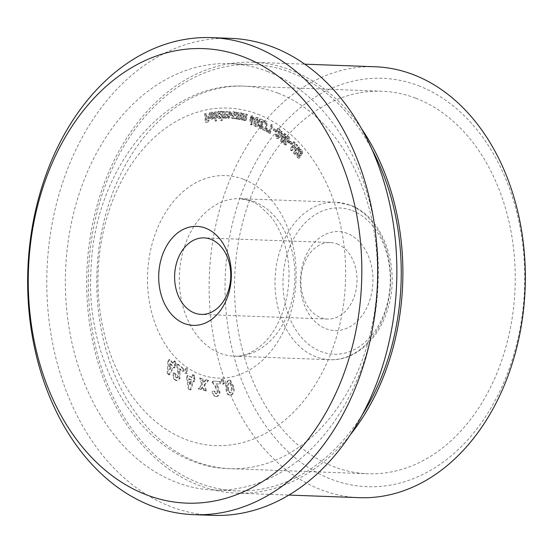<?xml version="1.0" encoding="UTF-8"?>
<svg xmlns="http://www.w3.org/2000/svg" width="553" height="553" viewBox="0 0 553 553"><rect width="100%" height="100%" fill="white"/><g stroke="black" fill="none" stroke-linecap="round" stroke-linejoin="round"><path stroke-width="0.41" stroke-dasharray="2.77 2.07" d="M222.838 378.964L221.843 379.676L223.301 384.19L224.732 383.111L222.838 378.964L221.076 379.648L221.843 379.676M217.972 391.911L216.396 393.798L214.937 391.213L212.926 391.102C212.953 394.296 214.115 396.072 216.41 396.439C218.442 396.383 219.645 394.987 220.011 392.25L217.758 385.69L216.624 383.872L220.481 384.079L220.599 381.48L213.099 381.072L213.036 382.42L216.168 387.259L217.972 391.911L217.205 391.883L215.629 393.771L216.396 393.798M200.407 378.024L202.426 384.529L198.873 388.856L201.161 389.499L203.193 387.003L204.257 390.377L206.518 391.019L204.693 385.171L208.668 380.36L206.38 379.717L203.919 382.711L202.668 378.66L199.64 377.996L201.658 384.501L202.426 384.529M188.061 375.273L187.329 377.713L189.008 388.966L190.93 389.983L193.612 381.045L194.511 381.522L195.244 379.082L194.345 378.598L195.202 375.75L193.322 374.754L192.465 377.602L187.301 375.238L186.568 377.685L187.329 377.713M297.846 157.446L299.062 158.13L300.507 157.246L301.171 155.365L300.161 155.317L302.74 154.391L302.387 150.34L300.922 149.414L299.36 150.423L298.91 152.967L297.583 153.845L297.846 157.446L297.085 157.418L298.302 158.103L300.507 157.246M281.843 133.308L281.249 134.669L281.498 141.561L282.562 142.404L284.733 137.421L285.23 137.815L286.025 134.476L284.982 133.646L284.283 135.236L281.843 133.308L281.083 133.28L280.482 134.642L281.249 134.669M250.474 117.837L251.352 124.93L252.507 124.57L251.974 121.266L254.428 119.151L252.977 115.812L252.521 115.722L250.474 117.837L249.707 117.81L250.585 124.902L251.352 124.93M224.615 111.478L223.398 111.443L223.184 118.038L224.4 118.072L224.421 117.312L225.914 118.287L227.359 117.139L228.942 118.37L230.677 115.522L230.801 111.658L229.578 111.616L229.474 114.962L228.596 116.856L227.622 114.54L227.718 111.568L226.495 111.533L226.391 114.727L225.486 116.766L224.518 114.409L224.615 111.478L223.398 111.443M219.555 118.356L221.062 117.374L221.103 120.644L222.313 120.575L222.202 111.457L220.993 111.519L221 112.218L219.5 111.436C218.048 111.782 217.294 112.971 217.239 115.01C217.322 117.056 218.089 118.169 219.555 118.356L218.608 118.328L219.555 118.356M216.479 114.983C216.555 117.029 217.322 118.142 218.788 118.328L220.301 117.347L220.343 120.616L221.553 120.547L221.435 111.429L220.225 111.492L220.239 112.19L218.739 111.409L219.672 111.436L218.739 111.409C217.288 111.754 216.527 112.943 216.479 114.983L217.239 115.01M206.518 113.282L205.294 113.531L206.117 122.351L209.338 121.695L209.186 120.056L207.188 120.464L207.036 118.867L209.041 118.46L208.889 116.842L206.891 117.25L206.518 113.282L205.294 113.531M212.138 119.068C213.748 118.667 214.523 117.347 214.467 115.114L210.582 115.363L212.11 113.635L211.094 113.621L213.057 114.125L214.032 113.33L211.778 112.211C210.223 112.577 209.442 113.828 209.449 115.971C209.684 118.072 210.582 119.109 212.138 119.068L210.997 119.061L212.138 119.068M208.681 115.943C208.916 118.045 209.815 119.082 211.37 119.04C212.981 118.639 213.755 117.319 213.7 115.086L209.815 115.335L211.094 113.621L212.297 114.091L213.264 113.303L211.018 112.183L212.269 112.183L211.018 112.183C209.456 112.549 208.681 113.8 208.681 115.943L209.449 115.971M216.32 111.803L215.11 111.92L215.449 121.038L216.658 120.92L216.32 111.803L215.11 111.92M233.49 118.667L232.723 118.639L235.066 117.941L235.011 118.667L236.214 118.798L236.712 112.245L235.509 112.114L235.46 112.812L234.05 111.782L233.145 111.747L234.05 111.782C232.585 111.893 231.735 112.95 231.5 114.962C231.396 117.008 232.06 118.245 233.49 118.667M239.069 112.625L237.873 112.411L237.154 118.936L238.35 119.151L238.419 118.48L239.94 119.586L238.979 119.538L241.025 119.095L242.11 113.151L240.921 112.95L240.61 115.805L239.532 118.003L238.682 116.579L239.069 112.625L237.873 112.411M237.113 112.383L236.387 118.909L237.583 119.123L237.652 118.453L238.979 119.538L240.258 119.068L240.866 117.436L241.343 113.123L240.161 112.916L239.843 115.777L238.765 117.976L239.643 118.017L238.765 117.976L237.921 116.552L238.682 116.579M244.454 113.676L243.279 113.393L242.338 119.842L243.52 120.119L243.617 119.462L245.152 120.658L244.129 120.595L246.182 120.236L247.454 114.388L246.285 114.112L245.871 116.939L244.73 119.054L243.942 117.582L244.454 113.676L243.279 113.393M242.511 113.365L241.578 119.807L242.753 120.091L242.85 119.434L244.129 120.595L245.414 120.208L246.071 118.618L246.686 114.36L245.518 114.084L245.11 116.911L243.97 119.026L244.882 119.075L243.97 119.026L243.175 117.554L243.942 117.582M254.753 121.148L254.511 124.764L256.495 126.706L255.12 126.54L255.887 126.568C257.643 126.741 258.721 125.538 259.108 122.953C259.862 120.513 259.481 118.736 257.954 117.609L256.544 117.443L257.954 117.609C256.212 117.409 255.147 118.591 254.753 121.148L253.993 121.121L253.744 124.736L254.511 124.764M261.991 126.284L260.857 127.017L260.339 125.185L259.198 124.66L260.539 128.559L261.21 128.725L263.124 126.941L262.198 121.294L264.389 122.296L264.776 120.81L260.525 118.867L261.991 126.284L260.09 126.99L261.161 127.093L260.09 126.99L259.571 125.158L260.339 125.185M266.187 129.423L263.65 128.102L263.207 129.589L267.189 131.669L266.975 121.688L265.806 121.826L266.187 129.423L263.65 128.102M269.636 131.317L268.412 130.591L268.585 132.437L270.272 133.439L272.975 125.275L271.855 124.612L269.636 131.317L268.869 131.289L267.652 130.563L268.412 130.591M276.479 130.252L274.475 128.946L273.977 130.328L275.982 131.635L276.479 130.252L275.719 130.225L273.714 128.918L274.475 128.946M278.747 136.238L277.544 136.729L277.24 134.794L276.175 134.033L277.053 138.188L278 138.547L279.783 137.13L279.521 131.338L281.567 132.796L282.12 131.4L278.152 128.566L278.747 136.238L276.776 136.702L277.965 136.888L276.776 136.702L276.472 134.766L277.24 134.794M285.154 138.858L284.18 142.245L285.12 144.499L286.219 144.99L288.915 142.239C290.131 140.179 290.125 138.326 288.908 136.667L287.802 136.162L285.154 138.858L284.387 138.831L283.419 142.218L284.18 142.245M292.302 143.061L290.477 141.34L289.827 142.605L291.652 144.326L292.302 143.061L291.535 143.033L289.717 141.312L290.477 141.34M295.136 142.778L294.189 141.789L291.037 149.766L291.984 150.755L295.973 147.07L294.355 153.243L295.281 154.218L300.168 148.066L299.242 147.084L296.145 150.969L297.611 145.377L296.761 144.485L293.145 147.817L295.136 142.778L294.369 142.75L293.429 141.762L294.189 141.789M169.785 359.526L168.596 361.614L167.939 373.137L169.571 374.837L173.925 367.192L174.686 367.987L175.882 365.892L175.114 365.098L176.504 362.657L174.914 360.991L173.524 363.425L169.785 359.526L169.024 359.491L167.829 361.586L168.596 361.614M178.405 376.876L177.126 377.858L176.379 377.54L176.013 374.298L174.306 372.902C173.22 375.757 173.607 378.086 175.474 379.897L177.167 380.616L180.057 378.487L180.022 368.851L183.292 371.526L184.301 369.286L177.935 364.081L177.416 365.243L178.453 371.575L178.405 376.876L176.379 377.54M187.121 368.519L186.015 368.512L185.711 373.448L187.322 373.413L187.121 368.519L186.015 368.512M226.447 388.351L227.808 394.026L230.788 395.513C233.58 394.206 234.652 391.42 234.009 387.169L230.366 380.105L229.668 380.16C226.882 381.418 225.811 384.148 226.447 388.351L225.679 388.324L227.041 393.999L227.808 394.026M227.041 393.999L230.027 395.485C232.82 394.171 233.891 391.393 233.242 387.141L234.009 387.169M213.023 515.368A238.675 174.942 92.1 0 1 46.998 270.403A238.675 174.942 92.1 0 1 230.622 38.337M267.362 71.42A213.347 156.375 92.1 0 1 375.957 308.636A213.347 156.375 92.1 0 1 213.956 490.055A213.347 156.375 92.1 0 1 65.551 271.088A213.347 156.375 92.1 0 1 229.689 63.65A213.347 156.375 92.1 0 1 267.362 71.42M362.174 414.944A213.347 156.375 92.1 0 1 236.919 490.898A213.347 156.375 92.1 0 1 88.515 271.938A213.347 156.375 92.1 0 1 252.645 64.501A213.347 156.375 92.1 0 1 290.325 72.27A213.347 156.375 92.1 0 1 371.969 149.483M350.132 435.031A215.601 158.027 92.1 0 1 236.836 493.152A215.601 158.027 92.1 0 1 86.862 271.876A215.601 158.027 92.1 0 1 252.728 62.247A215.601 158.027 92.1 0 1 290.802 70.1A215.601 158.027 92.1 0 1 361.441 128.559M375.19 66.768A215.601 158.027 -87.9 0 0 209.324 276.389A215.601 158.027 -87.9 0 0 359.291 497.672M418.51 85.743A204.34 149.773 92.1 0 1 477.246 428.423A204.34 149.773 92.1 0 1 228.921 333.335A204.34 149.773 92.1 0 1 418.51 85.743M415.752 98.206A191.393 140.282 92.1 0 1 513.163 311.007A191.393 140.282 92.1 0 1 367.835 473.762A191.393 140.282 92.1 0 1 234.707 277.329A191.393 140.282 92.1 0 1 381.95 91.238A191.393 140.282 92.1 0 1 415.752 98.206M347.201 233.387A49.535 36.311 -87.9 0 0 301.24 293.415A49.535 36.311 -87.9 0 0 361.441 316.461A49.535 36.311 -87.9 0 0 347.201 233.387M337.143 243.949A38.281 28.058 92.1 0 1 356.623 286.509A38.281 28.058 92.1 0 1 327.563 319.06A38.281 28.058 92.1 0 1 320.802 317.664A38.281 28.058 92.1 0 1 301.316 275.104A38.281 28.058 92.1 0 1 330.383 242.553A38.281 28.058 92.1 0 1 337.143 243.949M204.534 113.503L205.35 122.324L206.117 122.351M205.35 122.324L209.338 121.695M208.571 121.667L208.426 120.029L209.186 120.056M208.426 120.029L207.188 120.464M206.421 120.436L206.269 118.84L207.036 118.867M206.269 118.84L209.041 118.46M208.274 118.432L208.122 116.814L208.889 116.842M208.122 116.814L206.891 117.25M206.124 117.222L205.757 113.254M213.7 115.086L214.467 115.114M213.679 114.775L214.44 114.803M209.815 115.335L210.582 115.363M212.297 114.091L213.057 114.125M213.264 113.303L214.032 113.33M209.946 116.614L212.552 116.234L211.108 117.665L212.11 117.678L210.714 116.642L213.313 116.261L212.11 117.678L210.444 117.395L209.946 116.614L210.714 116.642M212.552 116.234L213.313 116.261M210.444 117.395L211.205 117.423M214.343 111.893L214.682 121.01L215.449 121.038M214.682 121.01L216.658 120.92M215.898 120.893L215.559 111.768M220.301 117.347L221.062 117.374M220.343 120.616L221.103 120.644M221.553 120.547L222.313 120.575M221.435 111.429L222.202 111.457M220.225 111.492L220.993 111.519M220.239 112.19L221 112.218M218.974 112.909L219.859 112.936L221.089 114.817L219.783 116.814L218.898 116.787L217.682 114.934L218.974 112.909L220.329 114.789L219.016 116.787L219.783 116.814L218.449 114.962L219.741 112.936L218.974 112.909M220.329 114.789L221.089 114.817M217.682 114.934L218.449 114.962M222.631 111.416L222.417 118.01L223.184 118.038M222.417 118.01L224.4 118.072M223.633 118.045L223.661 117.284L224.421 117.312M223.661 117.284L225.914 118.287M225.147 118.259L226.592 117.112L227.359 117.139M226.592 117.112L228.942 118.37M228.182 118.342L229.91 115.494L230.034 111.623L230.801 111.658M230.034 111.623L229.578 111.616M228.818 111.588L228.707 114.934L227.829 116.828L228.596 116.856M227.829 116.828L226.854 114.512L226.951 111.54L227.718 111.568M226.951 111.54L226.495 111.533M225.735 111.506L225.631 114.699L224.718 116.738L225.486 116.766M224.718 116.738L223.751 114.381L223.847 111.45M234.306 117.913L234.251 118.639L235.447 118.771L235.944 112.218L234.749 112.086L234.693 112.777L233.283 111.754C231.818 111.865 230.967 112.923 230.739 114.934C230.636 116.98 231.292 118.218 232.723 118.639L235.066 117.941M234.251 118.639L235.011 118.667M235.447 118.771L236.214 118.798M235.944 112.218L236.712 112.245M234.749 112.086L235.509 112.114M234.693 112.777L235.46 112.812M230.739 114.934L231.5 114.962M233.387 113.289L234.555 115.383L233.09 117.146L231.935 115.086L233.387 113.289L234.147 113.317L235.315 115.411L233.85 117.181L232.702 115.114L234.147 113.317L233.387 113.289M233.186 117.153L233.954 117.181L233.186 117.153M234.555 115.383L235.315 115.411M231.935 115.086L232.702 115.114M236.387 118.909L237.154 118.936M237.583 119.123L238.35 119.151M237.652 118.453L238.419 118.48M240.258 119.068L241.025 119.095M240.866 117.436L241.633 117.464M241.343 113.123L242.11 113.151M240.161 112.916L240.921 112.95M237.921 116.552L238.302 112.591M241.578 119.807L242.338 119.842M242.753 120.091L243.52 120.119M242.85 119.434L243.617 119.462M245.414 120.208L246.182 120.236M246.071 118.618L246.832 118.646M246.686 114.36L247.454 114.388M245.518 114.084L246.285 114.112M243.175 117.554L243.686 113.648M250.585 124.902L252.507 124.57M251.739 124.543L251.207 121.238L251.974 121.266M251.207 121.238L253.661 119.123L254.428 119.151M253.661 119.123L252.216 115.784L252.977 115.812M252.216 115.784L251.753 115.695L249.707 117.81M251.898 117.312L252.479 118.764L251.442 119.655L250.875 118.231L251.898 117.312L252.659 117.34L253.246 118.791L252.203 119.69L251.643 118.266L252.659 117.34L251.898 117.312M251.629 119.697L252.396 119.724L251.629 119.697M252.479 118.764L253.246 118.791M250.875 118.231L251.643 118.266M253.744 124.736L255.12 126.54C256.875 126.713 257.954 125.51 258.341 122.918L259.108 122.953M258.341 122.918C259.101 120.485 258.714 118.708 257.186 117.582C255.445 117.381 254.38 118.556 253.993 121.121M257.394 119.946L257.166 122.441L255.5 125.006L255.182 121.549L256.841 119.089L257.394 119.946L258.161 119.973L257.933 122.469L256.267 125.033L255.949 121.577L257.608 119.123L258.161 119.973M256.633 119.047L257.608 119.123L256.633 119.047M255.693 125.047L256.454 125.082L255.693 125.047M257.166 122.441L257.933 122.469M259.571 125.158L258.431 124.632L259.198 124.66M258.431 124.632L259.779 128.531L260.539 128.559M259.779 128.531L260.442 128.697L262.357 126.907L263.124 126.941M262.357 126.907L261.438 121.266L262.198 121.294M261.438 121.266L264.389 122.296M263.622 122.268L264.016 120.782L264.776 120.81M264.016 120.782L260.525 118.867M259.758 118.833L259.557 119.607L260.325 119.635M259.557 119.607L261.23 126.25M262.882 128.075L262.447 129.561L263.207 129.589M262.447 129.561L267.189 131.669M266.422 131.642L266.67 130.805L267.431 130.833M266.67 130.805L266.214 121.66L266.975 121.688M266.214 121.66L265.806 121.826M265.039 121.798L265.426 129.395M267.652 130.563L267.818 132.409L268.585 132.437M267.818 132.409L270.272 133.439M269.511 133.404L272.214 125.241L272.975 125.275M272.214 125.241L271.094 124.584L271.855 124.612M271.094 124.584L268.869 131.289M273.714 128.918L273.21 130.301L273.977 130.328M273.21 130.301L275.982 131.635M275.214 131.607L275.719 130.225M276.472 134.766L275.408 134.006L276.175 134.033M275.408 134.006L276.286 138.16L277.053 138.188M276.286 138.16L277.233 138.52L279.016 137.103L279.783 137.13M279.016 137.103L278.76 131.303L279.521 131.338M278.76 131.303L281.567 132.796M280.8 132.768L281.353 131.372L282.12 131.4M281.353 131.372L277.385 128.538L278.152 128.566M277.385 128.538L277.094 129.257L277.862 129.284M277.094 129.257L277.979 136.211M280.482 134.642L280.73 141.527L281.498 141.561M280.73 141.527L282.562 142.404M281.795 142.37L283.966 137.393L284.733 137.421M283.966 137.393L285.23 137.815M284.47 137.787L285.065 136.425L285.825 136.453M285.065 136.425L284.56 136.031L285.327 136.059M284.56 136.031L285.258 134.448L286.025 134.476M285.258 134.448L284.214 133.619L284.982 133.646M284.214 133.619L283.523 135.209L284.283 135.236M283.523 135.209L281.083 133.28M281.65 135.561L282.929 136.57L281.795 139.162L281.65 135.561L283.689 136.598L282.562 139.19L282.417 135.589M282.929 136.57L283.689 136.598M281.795 139.162L282.562 139.19M283.419 142.218L284.353 144.471L285.12 144.499M284.353 144.471L285.452 144.962L288.148 142.204L288.915 142.239M288.148 142.204C289.364 140.151 289.364 138.298 288.141 136.639L288.908 136.667M288.141 136.639L287.042 136.135L284.387 138.831M287.857 138.99L287.131 141.298L285.03 143.144L285.431 139.695L287.505 137.96L287.857 138.99L288.625 139.017L287.899 141.326L285.79 143.172L286.198 139.722L288.272 137.987L288.625 139.017M287.104 137.787L288.272 137.987L287.104 137.787M285.403 143.303L286.171 143.331L285.403 143.303M287.131 141.298L287.899 141.326M285.431 139.695L286.198 139.722M289.717 141.312L289.06 142.577L289.827 142.605M289.06 142.577L290.885 144.298L291.652 144.326M290.885 144.298L291.535 143.033M293.429 141.762L290.277 149.739L291.037 149.766M290.277 149.739L291.217 150.727L291.984 150.755M291.217 150.727L295.205 147.043L295.973 147.07M295.205 147.043L293.588 153.216L294.355 153.243M293.588 153.216L294.521 154.19L295.281 154.218M294.521 154.19L299.408 148.038L300.168 148.066M299.408 148.038L298.475 147.057L299.242 147.084M298.475 147.057L295.385 150.941L296.145 150.969M295.385 150.941L296.843 145.349L297.611 145.377M296.843 145.349L295.993 144.457L296.761 144.485M295.993 144.457L292.378 147.789L293.145 147.817M292.378 147.789L294.369 142.75M299.747 157.218L300.161 155.317L302.74 154.391M301.973 154.363L301.62 150.312L302.387 150.34M301.62 150.312L300.161 149.386L298.592 150.395L299.36 150.423M298.592 150.395L298.143 152.939L298.91 152.967M298.143 152.939L296.816 153.817L297.583 153.845M296.816 153.817L297.085 157.418M300.832 151.515L301.005 153.375L300.258 153.824L299.608 153.464L299.429 151.577L300.175 151.135L301.599 151.543L301.765 153.402L301.026 153.852L300.376 153.492L300.196 151.605L300.936 151.163L301.599 151.543M298.827 154.64L298.869 156.05L297.846 156.14L297.797 154.778L298.827 154.64L299.595 154.674L299.629 156.077L298.613 156.167L298.565 154.805L299.595 154.674L298.827 154.64M298.869 156.05L297.846 156.14L298.869 156.05M297.797 154.778L298.565 154.805M301.005 153.375L301.765 153.402M299.608 153.464L300.376 153.492M299.429 151.577L300.196 151.605M167.829 361.586L167.172 373.102L167.939 373.137M167.172 373.102L168.803 374.81L169.571 374.837M168.803 374.81L173.158 367.157L173.925 367.192M173.158 367.157L174.686 367.987M173.925 367.959L175.114 365.865L175.882 365.892M175.114 365.865L174.354 365.07L175.114 365.098M174.354 365.07L175.743 362.63L176.504 362.657M175.743 362.63L174.147 360.964L174.914 360.991M174.147 360.964L172.757 363.397L173.524 363.425M172.757 363.397L169.024 359.491M169.612 363.445L171.568 365.492L169.301 369.473L169.612 363.445L170.372 363.473L172.329 365.519L170.061 369.501L170.372 363.473M171.568 365.492L172.329 365.519M169.301 369.473L170.061 369.501M175.612 377.512L175.246 374.27L176.013 374.298M175.246 374.27L173.538 372.874L174.306 372.902M173.538 372.874C172.453 375.729 172.847 378.058 174.707 379.87L175.474 379.897M174.707 379.87L176.407 380.588L179.29 378.459L180.057 378.487M179.29 378.459L179.255 368.823L180.022 368.851M179.255 368.823L182.531 371.498L183.292 371.526M182.531 371.498L183.541 369.259L184.301 369.286M183.541 369.259L177.167 364.054L177.935 364.081M177.167 364.054L176.649 365.215L177.416 365.243M176.649 365.215L177.686 371.547L177.637 376.849M185.248 368.485L184.944 373.42L185.711 373.448M184.944 373.42L187.322 373.413M186.555 373.386L186.361 368.492M186.568 377.685L188.248 388.932L189.008 388.966M188.248 388.932L190.93 389.983M190.17 389.955L192.845 381.017L193.612 381.045M192.845 381.017L194.511 381.522M193.744 381.494L194.476 379.047L195.244 379.082M194.476 379.047L193.578 378.57L194.345 378.598M193.578 378.57L194.435 375.722L195.202 375.75M194.435 375.722L192.555 374.727L193.322 374.754M192.555 374.727L191.704 377.575L192.465 377.602M191.704 377.575L187.301 375.238M189.575 384.674L188.663 378.798L190.972 380.022L189.575 384.674L190.343 384.701L189.43 378.826L191.732 380.049L190.343 384.701M188.663 378.798L189.43 378.826M190.972 380.022L191.732 380.049M201.658 384.501L198.112 388.821L198.873 388.856M198.112 388.821L201.161 389.499M200.393 389.471L202.426 386.976L203.193 387.003M202.426 386.976L203.49 390.349L204.257 390.377M203.49 390.349L206.518 391.019M205.757 390.992L203.933 385.144L204.693 385.171M203.933 385.144L207.9 380.333L208.668 380.36M207.9 380.333L206.38 379.717M205.612 379.683L203.151 382.683L203.919 382.711M203.151 382.683L201.9 378.632L202.668 378.66M201.9 378.632L199.64 377.996M215.629 393.771L214.17 391.185L214.937 391.213M214.17 391.185L212.926 391.102M212.165 391.075C212.193 394.268 213.347 396.045 215.642 396.411L216.41 396.439M215.642 396.411C217.682 396.356 218.884 394.96 219.251 392.222L220.011 392.25M219.251 392.222L216.99 385.662L215.857 383.844L216.624 383.872M215.857 383.844L220.481 384.079M219.714 384.052L219.838 381.452L220.599 381.48M219.838 381.452L213.099 381.072M212.331 381.045L212.269 382.393L213.036 382.42M212.269 382.393L215.4 387.231L217.205 391.883M221.076 379.648L222.534 384.155L223.301 384.19M222.534 384.155L223.965 383.084L224.732 383.111M223.965 383.084L222.071 378.936M233.242 387.141L229.606 380.077L228.901 380.132L229.668 380.16M228.901 380.132C226.122 381.39 225.043 384.121 225.679 388.324M230.352 383.505L231.202 387.473C231.666 389.879 231.223 391.662 229.868 392.837L230.636 392.865C229.087 392.195 228.375 390.549 228.486 387.936C228.036 385.565 228.493 383.837 229.861 382.738L229.094 382.711L230.352 383.505L231.119 383.533L231.963 387.501C232.433 389.906 231.99 391.69 230.636 392.865L229.868 392.837C228.327 392.167 227.608 390.522 227.725 387.909C227.269 385.538 227.725 383.81 229.094 382.711L231.119 383.533M231.202 387.473L231.963 387.501M257.871 114.243A168.879 123.775 92.1 0 1 306.41 397.455A168.879 123.775 92.1 0 1 101.185 318.867A168.879 123.775 92.1 0 1 257.871 114.243M243.451 179.283A101.323 74.268 -87.9 0 0 149.434 302.062A101.323 74.268 -87.9 0 0 272.574 349.213A101.323 74.268 -87.9 0 0 243.451 179.283M277.986 93.125A191.393 140.282 -87.9 0 0 244.184 86.157A191.393 140.282 -87.9 0 0 96.941 272.249A191.393 140.282 -87.9 0 0 230.069 468.681A191.393 140.282 -87.9 0 0 375.397 305.927A191.393 140.282 -87.9 0 0 277.986 93.125M349.62 205.059A78.809 57.761 -87.9 0 0 335.706 202.191A78.809 57.761 -87.9 0 0 275.076 278.816A78.809 57.761 -87.9 0 0 329.892 359.699A78.809 57.761 -87.9 0 0 389.734 292.689A78.809 57.761 -87.9 0 0 349.62 205.059M253.951 201.534A78.809 57.761 92.1 0 1 294.065 289.157A78.809 57.761 92.1 0 1 234.223 356.173A78.809 57.761 92.1 0 1 179.407 275.29A78.809 57.761 92.1 0 1 240.03 198.665A78.809 57.761 92.1 0 1 253.951 201.534M352.247 210.624A73.183 53.634 92.1 0 1 373.282 333.348A73.183 53.634 92.1 0 1 284.346 299.291A73.183 53.634 92.1 0 1 352.247 210.624M229.91 115.494L230.677 115.522M228.707 114.934L229.474 114.962M226.854 114.512L227.622 114.54M225.631 114.699L226.391 114.727M223.751 114.381L224.518 114.409M239.843 115.777L240.61 115.805M238.011 115.218L238.778 115.245M245.11 116.911L245.871 116.939M243.313 116.234L244.08 116.261M249.804 120.022L250.571 120.049M255.182 121.549L255.949 121.577M261.866 122.579L262.627 122.607M260.76 123.132L261.528 123.16M279.03 132.699L279.797 132.727M277.876 133.017L278.643 133.045M179.607 371.167L180.375 371.194M177.686 371.547L178.453 371.575M216.99 385.662L217.758 385.69M215.4 387.231L216.168 387.259M227.725 387.909L228.486 387.936M213.956 490.055L236.919 490.898M229.689 63.65L252.645 64.501M236.836 493.152L288.873 495.073M252.728 62.247L304.765 64.169M381.95 91.238L244.184 86.157C163.543 81.498 93.927 170.213 91.051 269.221C84.229 370.026 147.637 467.423 230.069 468.681L367.835 473.762M234.223 356.173L329.892 359.699C355.876 361.102 380.664 337.724 388.683 305.747C400.234 265.24 382.254 216.341 350.436 205.225L335.706 202.191L240.03 198.665L250.703 200.877L258.894 205.204L271.129 216.963C278.401 226.357 283.578 238.191 286.648 252.472C293.698 283.399 284.539 322.475 264.7 342.224C254.283 352.199 244.129 356.844 234.223 356.173M330.383 242.553L204.098 237.894M327.563 319.06L201.278 314.401M252.403 121.342L251.636 121.314M252.521 115.722L251.753 115.695M261.21 128.725L260.442 128.697M278 138.547L277.233 138.52M286.219 144.99L285.452 144.962M287.802 136.162L287.042 136.135M300.922 149.414L300.161 149.386M299.062 158.13L298.302 158.103M299.083 156.437L298.316 156.402M301.026 153.852L300.258 153.824M300.936 151.163L300.175 151.135M177.167 380.616L176.407 380.588M177.126 377.858L176.359 377.83M230.366 380.105L229.606 380.077"/><path stroke-width="0.83" d="M184.46 323.567A49.535 36.311 92.1 0 1 170.22 240.486A49.535 36.311 92.1 0 1 230.421 263.539A49.535 36.311 92.1 0 1 184.46 323.567M146.483 494.845A227.421 166.688 -87.9 0 0 357.494 219.285A227.421 166.688 -87.9 0 0 81.118 113.462A227.421 166.688 -87.9 0 0 146.483 494.845M151.736 505.974A238.675 174.942 92.1 0 1 30.249 240.596A238.675 174.942 92.1 0 1 211.488 37.632A238.675 174.942 92.1 0 1 253.64 46.321A238.675 174.942 92.1 0 1 375.121 311.698A238.675 174.942 92.1 0 1 193.889 514.663A238.675 174.942 92.1 0 1 151.736 505.974M211.488 37.632L230.622 38.337A238.675 174.942 92.1 0 1 272.774 47.026A238.675 174.942 92.1 0 1 394.254 312.404A238.675 174.942 92.1 0 1 213.023 515.368L193.889 514.663M371.969 149.483A213.347 156.375 92.1 0 1 362.174 414.944M361.441 128.559A215.601 158.027 92.1 0 1 350.132 435.031M288.873 495.073L359.291 497.672A215.601 158.027 -87.9 0 0 523 314.332A215.601 158.027 -87.9 0 0 413.264 74.614A215.601 158.027 -87.9 0 0 375.19 66.768L304.765 64.169M194.518 313.005A38.281 28.058 -87.9 0 0 201.278 314.401A38.281 28.058 -87.9 0 0 230.725 277.184A38.281 28.058 -87.9 0 0 204.098 237.894A38.281 28.058 -87.9 0 0 175.031 270.445A38.281 28.058 -87.9 0 0 194.518 313.005"/></g></svg>
